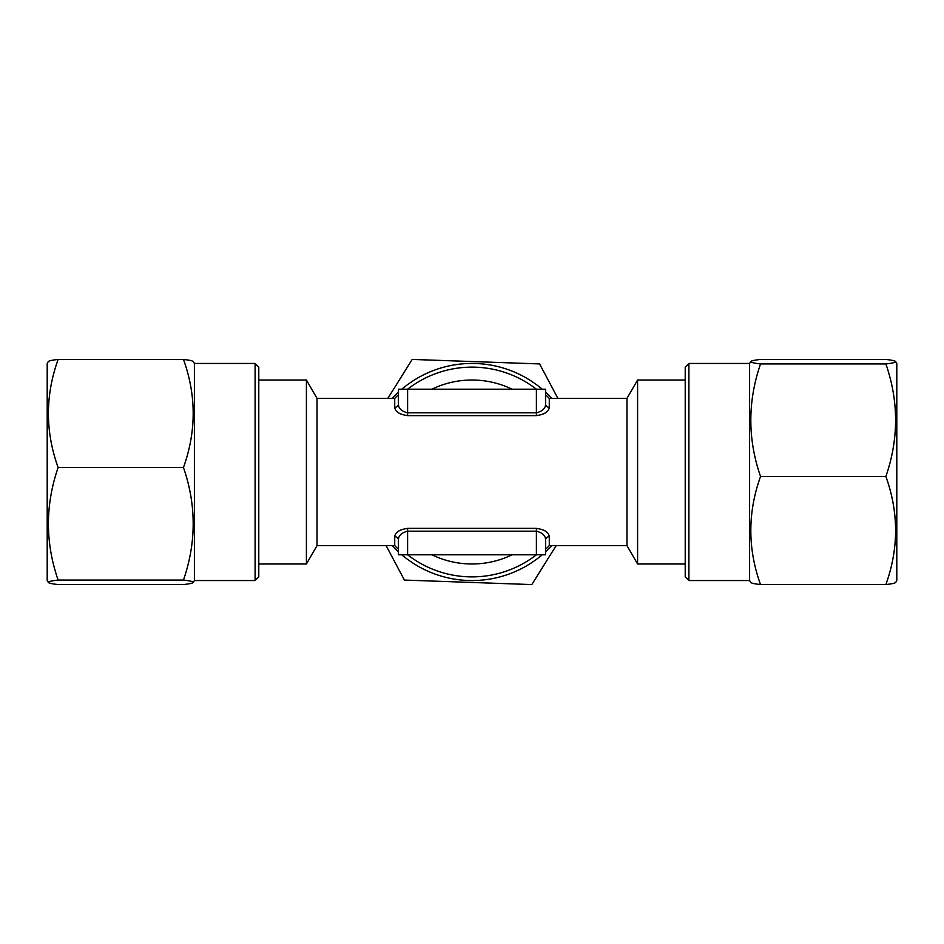 <?xml version="1.0" encoding="UTF-8"?>
<svg xmlns="http://www.w3.org/2000/svg" width="944" height="944" viewBox="0 0 944 944"><rect width="100%" height="100%" fill="white"/><g stroke="black" fill="none" stroke-linecap="round" stroke-linejoin="round"><path stroke-width="1.42" d="M255.104 363.452L255.104 580.548L258.786 576.867L258.786 367.133L255.104 363.452L194.393 363.452L193.284 361.54M255.104 580.548L194.393 580.548L194.393 363.452M193.331 361.682C193.036 360.903 189.744 360.16 183.466 359.428C196.411 395.359 196.411 431.384 183.466 467.504C196.411 504.934 196.411 542.458 183.466 580.076C189.744 580.808 193.036 581.551 193.331 582.318L194.393 580.548M193.331 582.318C193.083 583.085 189.791 583.84 183.466 584.572L58.127 584.572C51.79 583.84 48.51 583.085 48.262 582.318L47.2 580.548L47.2 363.452L48.297 361.54M48.262 582.318C48.557 581.551 51.837 580.808 58.127 580.076C45.182 542.647 45.182 505.123 58.127 467.504C45.182 431.561 45.182 395.536 58.127 359.428C51.837 360.16 48.557 360.903 48.262 361.682M750.669 582.318C750.917 583.085 754.209 583.84 760.534 584.572C747.589 548.641 747.589 512.616 760.534 476.496C747.589 439.066 747.589 401.542 760.534 363.924C754.209 363.192 750.917 362.437 750.669 361.682C750.964 360.903 754.256 360.16 760.534 359.428L885.873 359.428C892.163 360.16 895.443 360.903 895.738 361.682L896.8 363.452L896.8 580.548L895.703 582.46M688.896 580.548L688.896 363.452L685.214 367.133L685.214 576.867L688.896 580.548L749.607 580.548L750.716 582.46M688.896 363.452L749.607 363.452L749.607 580.548M750.669 361.682L749.607 363.452M685.214 563.993L637.589 563.993L626.969 545.597L626.969 398.403L549.278 398.403L549.278 407.289C548.818 411.655 544.535 414.44 536.393 415.631L407.607 415.631C399.501 414.463 395.206 411.69 394.722 407.289L394.722 398.403L317.031 398.403L317.031 545.597L306.411 563.993L258.786 563.993M317.031 398.403L306.411 380.007L306.411 563.993M431.904 554.789A91.993 91.993 0 0 0 512.096 554.789M512.096 389.211A91.993 91.993 0 0 0 431.904 389.211M637.589 563.993L637.589 380.007L626.969 398.403M545.597 554.789L545.597 539.956L545.597 554.789L536.393 554.789A104.867 104.867 0 0 1 407.631 554.789L398.403 554.789L398.403 539.956A3.682 3.233 0 0 0 394.722 536.711L394.722 545.597L317.031 545.597M394.722 536.711C395.182 532.345 399.465 529.56 407.607 528.369L536.393 528.369C544.499 529.537 548.794 532.31 549.278 536.711L549.278 545.597L545.597 549.278L545.597 539.956C545.549 535.614 542.493 532.699 536.393 531.189L407.607 531.189C401.507 532.711 398.439 535.637 398.403 539.956L398.403 554.789M626.969 545.597L549.278 545.597M685.214 380.007L637.589 380.007M258.786 380.007L306.411 380.007M407.631 389.211A104.867 104.867 0 0 1 536.369 389.211L398.403 389.211L398.403 404.044C398.451 408.386 401.507 411.301 407.607 412.811L407.607 389.211M542.21 554.789A108.548 108.548 0 0 1 401.79 554.789M398.403 551.792A108.548 108.548 0 0 1 392.208 545.597M392.208 398.403A108.548 108.548 0 0 1 398.403 392.208M401.79 389.211A108.548 108.548 0 0 1 542.21 389.211M557.904 398.403L539.59 363.924L412.198 359.428L387.819 398.403M386.096 545.597L404.41 580.076L531.802 584.572L556.181 545.597M545.597 392.208A108.548 108.548 0 0 1 551.792 398.403M551.792 545.597A108.548 108.548 0 0 1 545.597 551.792M545.597 389.211L536.393 389.211L536.393 412.811C542.493 411.289 545.561 408.363 545.597 404.044L545.597 389.211L545.597 404.044L545.597 394.722L549.278 398.403M536.393 528.369L536.393 554.789L407.607 554.789L407.607 528.369M394.722 407.289A3.682 3.233 180 0 0 398.403 404.044L398.403 389.211M549.278 407.289A3.682 3.233 -0 0 1 545.597 404.044M545.597 539.956A3.682 3.233 180 0 1 549.278 536.711M895.738 361.682C895.49 362.437 892.21 363.192 885.873 363.924L760.534 363.924M885.873 363.924C898.818 401.353 898.818 438.877 885.873 476.496L760.534 476.496M885.873 476.496C898.818 512.439 898.818 548.464 885.873 584.572L760.534 584.572M885.873 584.572C892.21 583.84 895.49 583.085 895.738 582.318M58.127 580.076L183.466 580.076M58.127 467.504L183.466 467.504M58.127 359.428L183.466 359.428M407.607 415.631L407.607 412.811L536.393 412.811L536.393 415.631M394.722 398.403L398.403 394.722M394.722 545.597L398.403 549.278"/></g></svg>
